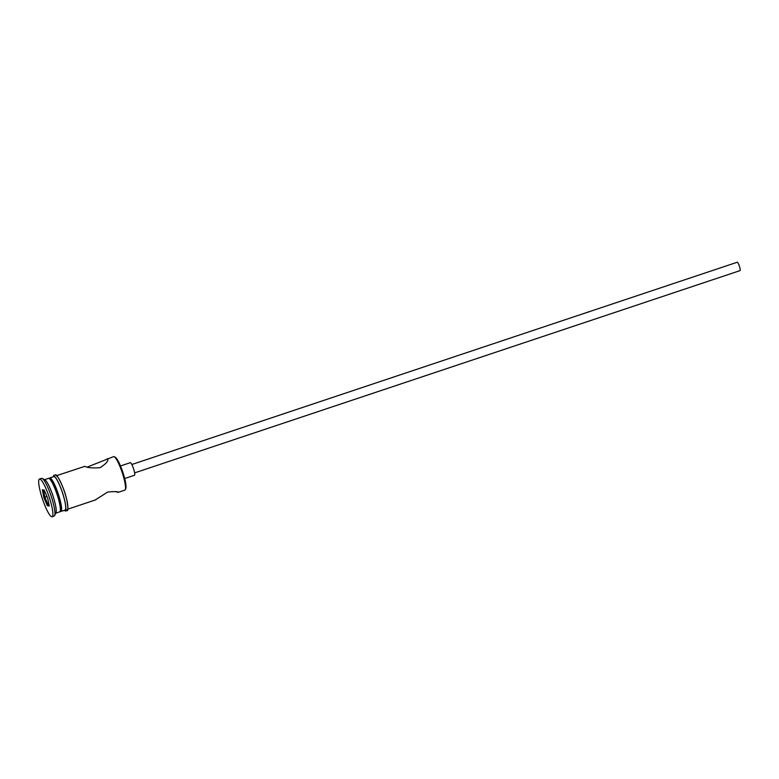 <?xml version="1.0" encoding="UTF-8"?>
<svg xmlns="http://www.w3.org/2000/svg" width="779" height="779" viewBox="0 0 779 779"><rect width="100%" height="100%" fill="white"/><g stroke="black" fill="none" stroke-linecap="round" stroke-linejoin="round"><path stroke-width="1.17" d="M115.516 491.617L118.272 492.318L124.806 490.137A17.664 3.097 -108.5 0 0 125.234 489.689A17.664 3.097 -108.5 0 0 122.147 472.395A17.664 3.097 -108.5 0 0 114.221 456.708A17.664 3.097 -108.5 0 0 113.948 456.611A17.664 3.097 -108.5 0 0 113.607 456.621L87.423 466.991M737.177 262.289A4.421 0.779 71.5 0 1 737.255 262.241A4.421 0.779 71.5 0 1 737.333 262.241A4.421 0.779 71.5 0 1 739.456 266.408A4.421 0.779 71.5 0 1 740.05 270.615A4.421 0.779 71.5 0 1 739.962 270.625M130.2 462.755A6.622 1.159 71.5 0 1 130.307 462.687A6.622 1.159 71.5 0 1 130.434 462.677A6.622 1.159 71.5 0 1 133.618 468.939A6.622 1.159 71.5 0 1 134.504 475.248L124.689 478.53M56.614 475.657L84.872 466.329C87.452 467.78 92.526 468.237 100.082 467.673C106.295 463.622 108.787 460.642 107.56 458.743L107.074 458.802M118.067 492.279C118.457 491.5 115 491.413 107.706 492.026L95.379 499.855M55.776 513.195L59.642 511.9A17.664 3.097 -108.5 0 0 60.071 511.462A17.664 3.097 -108.5 0 0 56.984 494.168A17.664 3.097 -108.5 0 0 49.058 478.481A17.664 3.097 -108.5 0 0 48.785 478.384A17.664 3.097 -108.5 0 0 48.444 478.394L44.588 479.679M52.096 516.75L54.15 516.058A19.874 3.486 -108.5 0 0 54.647 515.562A19.874 3.486 -108.5 0 0 51.161 496.106A19.874 3.486 -108.5 0 0 42.251 478.462A19.874 3.486 -108.5 0 0 41.949 478.355A19.874 3.486 -108.5 0 0 41.56 478.364L39.495 479.046A19.874 3.486 -108.5 0 0 42.154 498.005A19.874 3.486 -108.5 0 0 51.706 516.759A19.874 3.486 -108.5 0 0 52.096 516.75A19.874 3.486 -108.5 0 0 49.428 497.8A19.874 3.486 -108.5 0 0 39.885 479.036A19.874 3.486 -108.5 0 0 39.495 479.046M60.139 511.326A17.664 3.097 -108.5 0 0 60.538 511.501A17.664 3.097 -108.5 0 0 60.879 511.491L64.998 510.109A17.664 3.097 -108.5 0 0 62.641 493.263A17.664 3.097 -108.5 0 0 54.15 476.592A17.664 3.097 -108.5 0 0 53.809 476.602L49.681 477.975A17.664 3.097 -108.5 0 0 49.194 478.549M60.879 511.491A17.664 3.097 -108.5 0 0 58.513 494.646A17.664 3.097 -108.5 0 0 50.022 477.965A17.664 3.097 -108.5 0 0 49.681 477.975M114.221 456.708L115.292 457.273A16.787 2.941 71.5 0 1 122.819 472.171A16.787 2.941 71.5 0 1 125.76 488.599L125.234 489.689M47.723 498.346L49.252 506.087L47.324 505.649L43.867 497.46L42.339 489.718L44.267 490.157L47.723 498.346M54.647 515.562L55.952 512.835A17.664 3.097 -108.5 0 0 52.855 495.541A17.664 3.097 -108.5 0 0 44.939 479.864L42.251 478.462M60.071 511.462L60.859 509.826A16.34 2.863 -108.5 0 0 57.997 493.828A16.34 2.863 -108.5 0 0 50.664 479.319L49.058 478.481M44.413 490.507L43.527 490.303L44.89 497.236L47.986 504.558L48.999 504.782M46.964 496.544L43.867 497.46M48.892 504.256L47.324 505.649M43.527 490.303L42.339 489.718M64.54 510.264A17.888 3.135 -108.5 0 0 64.725 510.333A17.888 3.135 -108.5 0 0 62.963 494.168A17.888 3.135 -108.5 0 0 54.082 476.378A17.888 3.135 -108.5 0 0 53.342 476.758M56.146 475.687A17.888 3.135 71.5 0 1 65.027 493.477A17.888 3.135 71.5 0 1 66.79 509.641M737.255 262.241L131.826 464.508M130.307 462.687L120.492 465.959M53.069 476.845L53.819 475.356L55.358 474.956C56.555 473.087 63.975 486.914 66.77 499.709C69.273 514.286 66.984 509.729 65.504 511.063L64.258 510.362M95.866 499.797L67.802 509.174M740.05 270.615L134.621 472.882"/></g></svg>
